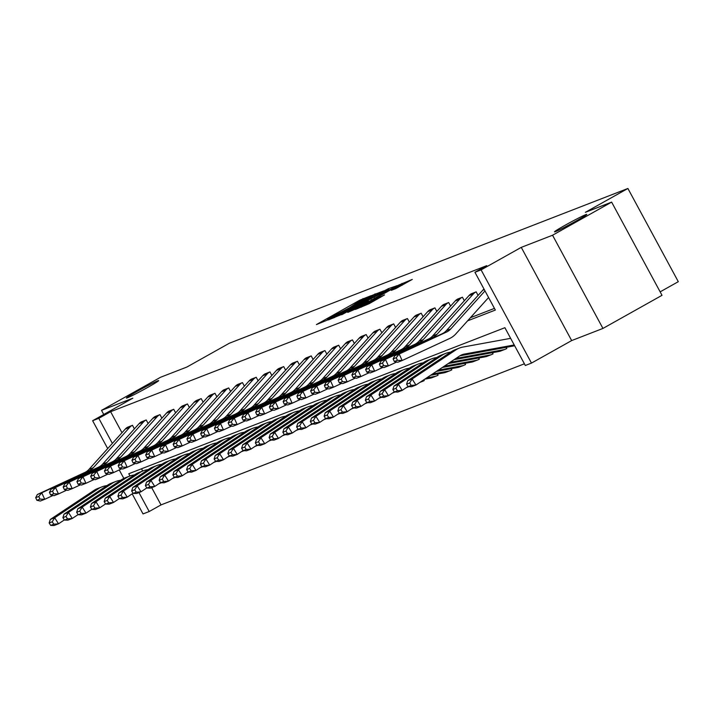 <?xml version="1.0" encoding="UTF-8"?>
<svg xmlns="http://www.w3.org/2000/svg" width="714" height="714" viewBox="0 0 714 714"><rect width="100%" height="100%" fill="white"/><g stroke="black" fill="none" stroke-linecap="round" stroke-linejoin="round"><path stroke-width="1.07" d="M371.137 295.65L359.785 300.175L316.418 324.575L327.994 319.827L329.118 319.122L327.324 319.738L332.474 316.525L349.565 307.734L357.527 302.486L371.137 295.65M564.988 225.312A18.341 0.803 -28.4 0 0 554.492 231.845A18.341 0.803 -28.4 0 0 576.269 220.929A18.341 0.803 -28.4 0 0 586.774 214.396A18.341 0.803 -28.4 0 0 564.988 225.312M136.874 391.54A18.341 0.803 -28.4 0 0 126.378 398.073A18.341 0.803 -28.4 0 0 148.155 387.158A18.341 0.803 -28.4 0 0 158.66 380.624A18.341 0.803 -28.4 0 0 136.874 391.54M395.788 288.608L412.299 279.406L398.751 285.047L355.385 309.448L368.933 303.807L384.534 294.918L361.034 306.654L392.825 288.572L401.759 284.092L391.263 290.348L395.788 288.608M611.63 202.116L662.021 295.319L602.946 328.431L552.547 235.227L611.63 202.116L585.364 212.317L627.901 188.478L229.399 343.211L186.863 367.05L160.605 377.242L101.522 410.354L132.804 398.207L92.633 420.716L98.8 418.324L110.616 411.701L486.734 265.662L474.926 272.275L481.093 269.883L531.484 363.087L525.317 365.488L504.887 327.699L128.77 473.739L129.975 475.979M552.547 235.227L521.265 247.374L481.093 269.883M383.784 290.857L371.851 295.489L328.485 319.89L342.033 314.258L383.784 290.857M388.487 288.634L397.234 285.636L355.483 309.028L347.772 312.402L366.318 301.906L367.924 300.906L364.872 302.076L341.72 314.758L385.301 290.268L388.487 288.634L389.273 290.098M101.522 410.354L103.753 414.486M660.147 291.856L678.3 281.682L627.901 188.478M110.616 411.701L121.987 432.72M470.401 317.721L494.445 308.386M127.226 427.427L132.474 425.312L134.402 428.864M140.97 422.09L146.227 419.975L148.146 423.527M154.724 416.753L159.972 414.638L161.891 418.19M168.468 411.416L173.716 409.292L175.644 412.844M182.213 406.079L187.47 403.954L189.388 407.507M195.966 400.741L201.214 398.617L203.133 402.169M209.711 395.404L214.959 393.28L216.886 396.832M223.455 390.067L228.712 387.943L230.631 391.495M237.209 384.721L242.457 382.606L244.375 386.158M250.953 379.384L256.21 377.269L258.129 380.821M264.698 374.047L269.954 371.932L271.873 375.484M278.451 368.71L283.699 366.594L285.618 370.147M292.196 363.372L297.452 361.257L299.371 364.809M305.949 358.035L311.197 355.911L313.116 359.472M319.693 352.698L324.941 350.574L326.86 354.126M333.438 347.361L338.695 345.237L340.614 348.789M347.191 342.024L352.439 339.9L354.358 343.452M360.936 336.687L366.184 334.563L368.112 338.115M374.68 331.341L379.937 329.225L381.856 332.778M388.434 326.003L393.682 323.888L395.601 327.44M402.178 320.666L407.426 318.551L409.354 322.103M415.923 315.329L421.18 313.214L423.099 316.766M429.676 309.992L434.924 307.877L436.843 311.429M443.421 304.655L448.669 302.54L450.596 306.092M457.165 299.318L462.422 297.194L464.341 300.746M470.919 293.981L476.167 291.856L478.085 295.409M151.68 487.635L161.016 504.905L524.406 363.801M141.488 468.803L142.702 471.035M423.884 380.74L423.884 379.75M437.637 375.403L438.075 375.225L437.423 374.029M451.382 370.057L451.819 369.888L451.177 368.692M465.126 364.72L465.573 364.551L464.921 363.355M478.88 359.383L479.317 359.213L478.666 358.009M492.624 354.046L493.062 353.876L492.419 352.671M506.369 348.709L506.815 348.539L506.164 347.334M521.265 247.374L571.664 340.578L602.946 328.431M571.664 340.578L531.484 363.087M161.016 504.905L149.199 511.527L143.032 513.919L132.179 493.847M467.581 320.845L495.355 310.063L474.926 272.275M98.8 418.324L112.366 443.403M123.834 478.416L119.247 469.937M107.698 448.579L92.633 420.716M138.953 492.58L149.199 511.527M372.735 295.31L332.733 317.694L344.282 311.947L369.334 297.908L374.484 294.695L372.735 295.31M383.891 292.062L388.193 289.384L379.259 293.865L367.969 300.291L383.891 292.062L384.319 292.865M49.159 522.987L50.685 525.406L53.773 524.21L52.247 521.791L49.159 522.987L50.283 519.48L93.909 490.464A21.5 20.295 -111.2 0 1 97.595 488.546L102.004 486.841A21.5 20.295 -111.2 0 1 105.502 485.85L106.975 485.582M50.283 519.48L54.692 517.766L98.318 488.751A21.5 20.295 -111.2 0 1 102.004 486.841M52.247 521.791L54.692 517.766L58.512 523.808L54.112 525.522L50.685 525.406M64.349 519.935L58.512 523.808L53.773 524.21M158.74 483.797L161.471 482.726A10.032 9.469 -111.2 0 1 159.865 483.182L159.579 483.235M132.036 425.482L131.992 425.508A10.032 9.469 68.8 0 0 129.68 427.356L93.329 467.715A14.334 13.53 -111.2 0 1 89.161 470.794L41.742 492.794L44.714 499.318L53.014 495.462M127.627 427.195L127.583 427.222A10.032 9.469 68.8 0 0 125.271 429.069L88.929 469.428A14.334 13.53 -111.2 0 1 84.761 472.507L37.342 494.507L41.742 492.794L38.788 496.489L35.7 497.685L36.887 500.3L39.975 499.095L38.788 496.489M39.975 499.095L44.714 499.318L40.314 501.032L36.887 500.3M37.342 494.507L35.7 497.685M62.903 517.65L64.439 520.069L67.518 518.873L65.991 516.454L62.903 517.65L64.037 514.142L107.662 485.127A21.5 20.295 -111.2 0 1 111.339 483.208L115.748 481.504A21.5 20.295 -111.2 0 1 119.247 480.513L120.72 480.245M64.037 514.142L68.446 512.429L112.062 483.414A21.5 20.295 -111.2 0 1 115.748 481.504M65.991 516.454L68.446 512.429L72.266 518.471L67.857 520.185L64.439 520.069M78.094 514.598L72.266 518.471L67.518 518.873M172.485 478.46L175.225 477.389A10.032 9.469 -111.2 0 1 173.618 477.844L173.323 477.898M76.657 512.313L78.183 514.732L81.271 513.536L79.736 511.117L76.657 512.313L77.781 508.805L121.407 479.79A21.5 20.295 -111.2 0 1 125.093 477.871L129.502 476.167A21.5 20.295 -111.2 0 1 132.991 475.176L134.464 474.908M77.781 508.805L82.19 507.092L125.816 478.077A21.5 20.295 -111.2 0 1 129.502 476.167M79.736 511.117L82.19 507.092L86.01 513.134L81.601 514.848L78.183 514.732M91.847 509.26L86.01 513.134L81.271 513.536M186.229 473.114L188.969 472.052A10.032 9.469 -111.2 0 1 187.363 472.507L187.068 472.561M145.781 420.144L145.736 420.171A10.032 9.469 68.8 0 0 143.425 422.019L107.082 462.377A14.334 13.53 -111.2 0 1 102.914 465.457L55.496 487.457L58.468 493.981L66.759 490.125M141.381 421.849L141.327 421.876A10.032 9.469 68.8 0 0 139.025 423.723L102.673 464.091A14.334 13.53 -111.2 0 1 98.505 467.17L51.087 489.17L55.496 487.457L52.533 491.152L49.444 492.348L50.632 494.954L53.72 493.758L52.533 491.152M53.72 493.758L58.468 493.981L54.059 495.686L50.632 494.954M51.087 489.17L49.444 492.348M159.534 414.807L159.481 414.834A10.032 9.469 68.8 0 0 157.178 416.681L120.827 457.04A14.334 13.53 -111.2 0 1 116.659 460.119L69.24 482.12L72.212 488.644L80.512 484.788M155.125 416.512L155.081 416.539A10.032 9.469 68.8 0 0 152.769 418.386L116.418 458.745A14.334 13.53 -111.2 0 1 112.25 461.833L64.831 483.833L69.24 482.12L66.277 485.815L63.198 487.01L64.385 489.617L67.464 488.421L66.277 485.815M67.464 488.421L72.212 488.644L67.803 490.348L64.385 489.617M64.831 483.833L63.198 487.01M90.401 506.976L91.927 509.394L95.016 508.198L93.489 505.78L90.401 506.976L91.535 503.468L135.151 474.453A21.5 20.295 -111.2 0 1 138.837 472.534L143.246 470.821A21.5 20.295 -111.2 0 1 146.745 469.839L148.217 469.571M91.535 503.468L95.935 501.755L139.56 472.739A21.5 20.295 -111.2 0 1 143.246 470.821M93.489 505.78L95.935 501.755L99.755 507.797L95.355 509.51L91.927 509.394M105.592 503.914L99.755 507.797L95.016 508.198M199.982 467.777L202.722 466.715A10.032 9.469 -111.2 0 1 201.107 467.17L200.821 467.224M104.146 501.639L105.681 504.057L108.76 502.861L107.234 500.443L104.146 501.639L105.279 498.131L148.905 469.107A21.5 20.295 -111.2 0 1 152.591 467.197L156.991 465.483A21.5 20.295 -111.2 0 1 160.489 464.502L161.962 464.225M105.279 498.131L109.688 496.417L153.305 467.402A21.5 20.295 -111.2 0 1 156.991 465.483M107.234 500.443L109.688 496.417L113.508 502.46L109.099 504.173L105.681 504.057M119.336 498.577L113.508 502.46L108.76 502.861M213.727 462.44L216.467 461.378A10.032 9.469 -111.2 0 1 214.86 461.833L214.566 461.887M117.899 496.301L119.425 498.72L122.513 497.515L120.978 495.105L117.899 496.301L119.024 492.794L162.649 463.77A21.5 20.295 -111.2 0 1 166.335 461.86L170.744 460.146A21.5 20.295 -111.2 0 1 174.234 459.164L175.706 458.888M119.024 492.794L123.433 491.08L167.058 462.065A21.5 20.295 -111.2 0 1 170.744 460.146M120.978 495.105L123.433 491.08L127.253 497.123L122.844 498.836L119.425 498.72M133.09 493.24L127.253 497.123L122.513 497.515M227.471 457.103L230.211 456.041A10.032 9.469 -111.2 0 1 228.605 456.496L228.31 456.549M173.279 409.47L173.234 409.497A10.032 9.469 68.8 0 0 170.923 411.344L134.571 451.703A14.334 13.53 -111.2 0 1 130.403 454.782L82.985 476.782L85.957 483.307L94.257 479.451M168.87 411.175L168.825 411.202A10.032 9.469 68.8 0 0 166.514 413.049L130.171 453.408A14.334 13.53 -111.2 0 1 126.003 456.496L78.585 478.496L82.985 476.782L80.03 480.477L76.942 481.673L78.129 484.279L81.218 483.083L80.03 480.477M81.218 483.083L85.957 483.307L81.557 485.011L78.129 484.279M78.585 478.496L76.942 481.673M187.023 404.133L186.979 404.151A10.032 9.469 68.8 0 0 184.676 405.998L148.325 446.366A14.334 13.53 -111.2 0 1 144.157 449.445L96.738 471.445L99.71 477.961L108.001 474.114M182.623 405.838L182.57 405.864A10.032 9.469 68.8 0 0 180.267 407.712L143.916 448.071A14.334 13.53 -111.2 0 1 139.748 451.159L92.329 473.159L96.738 471.445L93.775 475.14L90.687 476.336L91.883 478.942L94.962 477.746L93.775 475.14M94.962 477.746L99.71 477.961L95.301 479.674L91.883 478.942M92.329 473.159L90.687 476.336M200.777 398.787L200.723 398.814A10.032 9.469 68.8 0 0 198.421 400.661L162.069 441.02A14.334 13.53 -111.2 0 1 157.901 444.108L110.483 466.108L113.455 472.623L121.755 468.777M196.368 400.5L196.323 400.527A10.032 9.469 68.8 0 0 194.012 402.375L157.66 442.734A14.334 13.53 -111.2 0 1 153.492 445.822L106.074 467.822L110.483 466.108L107.519 469.803L104.44 470.999L105.627 473.605L108.706 472.409L107.519 469.803M108.706 472.409L113.455 472.623L109.046 474.337L105.627 473.605M106.074 467.822L104.44 470.999M214.521 393.45L214.477 393.476A10.032 9.469 68.8 0 0 212.165 395.324L175.814 435.683A14.334 13.53 -111.2 0 1 171.646 438.771L124.236 460.771L127.199 467.286L135.499 463.44M210.112 395.163L210.068 395.19A10.032 9.469 68.8 0 0 207.765 397.038L171.414 437.396A14.334 13.53 -111.2 0 1 167.246 440.484L119.827 462.476L124.236 460.771L121.273 464.466L118.185 465.662L119.372 468.268L122.46 467.072L121.273 464.466M122.46 467.072L127.199 467.286L122.799 469L119.372 468.268M119.827 462.476L118.185 465.662M228.266 388.113L228.221 388.139A10.032 9.469 68.8 0 0 225.919 389.987L189.567 430.346A14.334 13.53 -111.2 0 1 185.399 433.434L137.98 455.434L140.953 461.949L149.244 458.102M223.866 389.826L223.812 389.853A10.032 9.469 68.8 0 0 221.51 391.7L185.158 432.059A14.334 13.53 -111.2 0 1 180.99 435.138L133.572 457.139L137.98 455.434L135.017 459.12L131.929 460.325L133.125 462.931L136.204 461.735L135.017 459.12M136.204 461.735L140.953 461.949L136.544 463.663L133.125 462.931M133.572 457.139L131.929 460.325M242.019 382.775L241.975 382.802A10.032 9.469 68.8 0 0 239.663 384.65L203.311 425.008A14.334 13.53 -111.2 0 1 199.144 428.097L151.725 450.097L154.697 456.612L162.997 452.765M237.61 384.489L237.566 384.516A10.032 9.469 68.8 0 0 235.254 386.363L198.903 426.722A14.334 13.53 -111.2 0 1 194.735 429.801L147.325 451.801L151.725 450.097L148.762 453.783L145.683 454.988L146.87 457.594L149.949 456.398L148.762 453.783M149.949 456.398L154.697 456.612L150.288 458.326L146.87 457.594M147.325 451.801L145.683 454.988M255.764 377.438L255.719 377.465A10.032 9.469 68.8 0 0 253.408 379.312L217.056 419.671A14.334 13.53 -111.2 0 1 212.897 422.759L165.478 444.751L168.442 451.275L176.742 447.428M251.355 379.152L251.31 379.179A10.032 9.469 68.8 0 0 249.007 381.026L212.656 421.385A14.334 13.53 -111.2 0 1 208.488 424.464L161.069 446.464L165.478 444.751L162.515 448.446L159.427 449.642L160.614 452.257L163.702 451.061L162.515 448.446M163.702 451.061L168.442 451.275L164.042 452.988L160.614 452.257M161.069 446.464L159.427 449.642M269.508 372.101L269.464 372.128A10.032 9.469 68.8 0 0 267.161 373.975L230.809 414.334A14.334 13.53 -111.2 0 1 226.641 417.413L179.223 439.413L182.195 445.938L190.495 442.091M265.108 373.815L265.055 373.841A10.032 9.469 68.8 0 0 262.752 375.689L226.4 416.048A14.334 13.53 -111.2 0 1 222.232 419.127L174.814 441.127L179.223 439.413L176.26 443.108L173.172 444.304L174.368 446.919L177.447 445.714L176.26 443.108M177.447 445.714L182.195 445.938L177.786 447.651L174.368 446.919M174.814 441.127L173.172 444.304M283.262 366.764L283.217 366.791A10.032 9.469 68.8 0 0 280.905 368.638L244.554 408.997A14.334 13.53 -111.2 0 1 240.386 412.076L192.967 434.076L195.939 440.6L204.24 436.745M278.853 368.478L278.808 368.504A10.032 9.469 68.8 0 0 276.497 370.343L240.145 410.711A14.334 13.53 -111.2 0 1 235.986 413.79L188.567 435.79L192.967 434.076L190.004 437.771L186.925 438.967L188.112 441.582L191.2 440.377L190.004 437.771M191.2 440.377L195.939 440.6L191.53 442.314L188.112 441.582M188.567 435.79L186.925 438.967M297.006 361.427L296.962 361.454A10.032 9.469 68.8 0 0 294.65 363.301L258.298 403.66A14.334 13.53 -111.2 0 1 254.139 406.739L206.721 428.739L209.684 435.263L217.984 431.408M292.597 363.131L292.553 363.158A10.032 9.469 68.8 0 0 290.25 365.006L253.898 405.365A14.334 13.53 -111.2 0 1 249.73 408.453L202.312 430.453L206.721 428.739L203.758 432.434L200.67 433.63L201.857 436.236L204.945 435.04L203.758 432.434M204.945 435.04L209.684 435.263L205.284 436.968L201.857 436.236M202.312 430.453L200.67 433.63M310.76 356.09L310.706 356.116A10.032 9.469 68.8 0 0 308.403 357.964L272.052 398.323A14.334 13.53 -111.2 0 1 267.884 401.402L220.465 423.402L223.437 429.926L231.738 426.071M306.351 357.794L306.306 357.821A10.032 9.469 68.8 0 0 303.994 359.669L267.643 400.027A14.334 13.53 -111.2 0 1 263.475 403.115L216.056 425.116L220.465 423.402L217.502 427.097L214.423 428.293L215.61 430.899L218.689 429.703L217.502 427.097M218.689 429.703L223.437 429.926L219.028 431.631L215.61 430.899M216.056 425.116L214.423 428.293M324.504 350.752L324.459 350.779A10.032 9.469 68.8 0 0 322.148 352.618L285.796 392.986A14.334 13.53 -111.2 0 1 281.628 396.065L234.21 418.065L237.182 424.589L245.482 420.733M320.095 352.457L320.05 352.484A10.032 9.469 68.8 0 0 317.739 354.331L281.387 394.69A14.334 13.53 -111.2 0 1 277.228 397.778L229.81 419.778L234.21 418.065L231.247 421.76L228.168 422.956L229.355 425.562L232.443 424.366L231.247 421.76M232.443 424.366L237.182 424.589L232.773 426.294L229.355 425.562M229.81 419.778L228.168 422.956M338.249 345.406L338.204 345.433A10.032 9.469 68.8 0 0 335.892 347.281L299.541 387.64A14.334 13.53 -111.2 0 1 295.382 390.728L247.963 412.728L250.926 419.243L259.227 415.396M333.849 347.12L333.795 347.147A10.032 9.469 68.8 0 0 331.492 348.994L295.141 389.353A14.334 13.53 -111.2 0 1 290.973 392.441L243.554 414.441L247.963 412.728L245 416.423L241.912 417.619L243.099 420.225L246.187 419.029L245 416.423M246.187 419.029L250.926 419.243L246.526 420.957L243.099 420.225M243.554 414.441L241.912 417.619M352.002 340.069L351.948 340.096A10.032 9.469 68.8 0 0 349.646 341.944L313.294 382.302A14.334 13.53 -111.2 0 1 309.126 385.39L261.708 407.391L264.68 413.906L272.98 410.059M347.593 341.783L347.548 341.81A10.032 9.469 68.8 0 0 345.237 343.657L308.885 384.016A14.334 13.53 -111.2 0 1 304.717 387.104L257.299 409.095L261.708 407.391L258.745 411.086L255.666 412.281L256.853 414.888L259.932 413.692L258.745 411.086M259.932 413.692L264.68 413.906L260.271 415.619L256.853 414.888M257.299 409.095L255.666 412.281M365.746 334.732L365.702 334.759A10.032 9.469 68.8 0 0 363.39 336.606L327.039 376.965A14.334 13.53 -111.2 0 1 322.871 380.053L275.452 402.053L278.424 408.569L286.725 404.722M361.338 336.446L361.293 336.472A10.032 9.469 68.8 0 0 358.981 338.32L322.63 378.679A14.334 13.53 -111.2 0 1 318.471 381.758L271.052 403.758L275.452 402.053L272.498 405.748L269.41 406.944L270.597 409.55L273.685 408.354L272.498 405.748M273.685 408.354L278.424 408.569L274.015 410.282L270.597 409.55M271.052 403.758L269.41 406.944M379.491 329.395L379.446 329.422A10.032 9.469 68.8 0 0 377.135 331.269L340.792 371.628A14.334 13.53 -111.2 0 1 336.624 374.716L289.206 396.716L292.169 403.231L300.469 399.385M375.091 331.109L375.037 331.135A10.032 9.469 68.8 0 0 372.735 332.983L336.383 373.342A14.334 13.53 -111.2 0 1 332.215 376.421L284.797 398.421L289.206 396.716L286.243 400.402L283.155 401.607L284.342 404.213L287.43 403.017L286.243 400.402M287.43 403.017L292.169 403.231L287.769 404.945L284.342 404.213M284.797 398.421L283.155 401.607M393.244 324.058L393.191 324.085A10.032 9.469 68.8 0 0 390.888 325.932L354.537 366.291A14.334 13.53 -111.2 0 1 350.369 369.379L302.95 391.37L305.922 397.894L314.222 394.048M388.835 325.771L388.791 325.798A10.032 9.469 68.8 0 0 386.479 327.646L350.128 368.005A14.334 13.53 -111.2 0 1 345.96 371.084L298.541 393.084L302.95 391.37L299.987 395.065L296.908 396.27L298.095 398.876L301.174 397.68L299.987 395.065M301.174 397.68L305.922 397.894L301.513 399.608L298.095 398.876M298.541 393.084L296.908 396.27M406.989 318.721L406.944 318.747A10.032 9.469 68.8 0 0 404.633 320.595L368.281 360.954A14.334 13.53 -111.2 0 1 364.113 364.042L316.695 386.033L319.667 392.557L327.967 388.711M402.58 320.434L402.535 320.461A10.032 9.469 68.8 0 0 400.224 322.309L363.881 362.667A14.334 13.53 -111.2 0 1 359.713 365.746L312.295 387.747L316.695 386.033L313.741 389.728L310.652 390.924L311.839 393.539L314.928 392.334L313.741 389.728M314.928 392.334L319.667 392.557L315.258 394.271L311.839 393.539M312.295 387.747L310.652 390.924M420.733 313.384L420.689 313.41A10.032 9.469 68.8 0 0 418.377 315.258L382.035 355.617A14.334 13.53 -111.2 0 1 377.867 358.696L330.448 380.696L333.42 387.22L341.711 383.364M416.333 315.097L416.28 315.124A10.032 9.469 68.8 0 0 413.977 316.971L377.626 357.33A14.334 13.53 -111.2 0 1 373.458 360.409L326.039 382.409L330.448 380.696L327.485 384.391L324.397 385.587L325.584 388.202L328.672 386.997L327.485 384.391M328.672 386.997L333.42 387.22L329.011 388.934L325.584 388.202M326.039 382.409L324.397 385.587M131.644 490.964L133.17 493.383L136.258 492.178L134.732 489.768L131.644 490.964L132.777 487.457L176.394 458.433A21.5 20.295 -111.2 0 1 180.08 456.523L184.489 454.809A21.5 20.295 -111.2 0 1 187.987 453.818L189.46 453.551M132.777 487.457L137.177 485.743L180.803 456.728A21.5 20.295 -111.2 0 1 184.489 454.809M134.732 489.768L137.177 485.743L141.006 491.785L136.597 493.499L133.17 493.383M146.834 487.903L141.006 491.785L136.258 492.178M241.225 451.766L243.965 450.704A10.032 9.469 -111.2 0 1 242.349 451.159L242.064 451.203M145.388 485.627L146.923 488.037L150.002 486.841L148.476 484.422L145.388 485.627L146.522 482.111L190.147 453.095A21.5 20.295 -111.2 0 1 193.833 451.186L198.233 449.472A21.5 20.295 -111.2 0 1 201.732 448.481L203.204 448.213M146.522 482.111L150.931 480.406L194.547 451.382A21.5 20.295 -111.2 0 1 198.233 449.472M148.476 484.422L150.931 480.406L154.751 486.448L150.342 488.153L146.923 488.037M160.579 482.566L154.751 486.448L150.002 486.841M254.969 446.428L257.709 445.366A10.032 9.469 -111.2 0 1 256.103 445.813L255.808 445.866M159.142 480.29L160.668 482.7L163.756 481.504L162.221 479.085L159.142 480.29L160.266 476.774L203.892 447.758A21.5 20.295 -111.2 0 1 207.578 445.848L211.987 444.135A21.5 20.295 -111.2 0 1 215.476 443.144L216.949 442.876M160.266 476.774L164.675 475.069L208.301 446.045A21.5 20.295 -111.2 0 1 211.987 444.135M162.221 479.085L164.675 475.069L168.495 481.111L164.095 482.816L160.668 482.7M174.332 477.229L168.495 481.111L163.756 481.504M268.714 441.091L271.454 440.029A10.032 9.469 -111.2 0 1 269.847 440.476L269.553 440.529M172.886 474.944L174.412 477.363L177.5 476.167L175.974 473.748L172.886 474.944L174.02 471.436L217.636 442.421A21.5 20.295 -111.2 0 1 221.322 440.511L225.731 438.798A21.5 20.295 -111.2 0 1 229.23 437.807L230.702 437.539M174.02 471.436L178.42 469.732L222.045 440.708A21.5 20.295 -111.2 0 1 225.731 438.798M175.974 473.748L178.42 469.732L182.248 475.774L177.84 477.479L174.412 477.363M188.077 471.892L182.248 475.774L177.5 476.167M282.467 435.754L285.207 434.692A10.032 9.469 -111.2 0 1 283.592 435.138L283.306 435.192M186.631 469.607L188.166 472.025L191.245 470.829L189.719 468.411L186.631 469.607L187.764 466.099L231.39 437.084A21.5 20.295 -111.2 0 1 235.076 435.165L239.476 433.46A21.5 20.295 -111.2 0 1 242.974 432.47L244.447 432.202M187.764 466.099L192.173 464.386L235.79 435.37A21.5 20.295 -111.2 0 1 239.476 433.46M189.719 468.411L192.173 464.386L195.993 470.437L191.584 472.141L188.166 472.025M201.821 466.554L195.993 470.437L191.245 470.829M296.212 430.417L298.952 429.346A10.032 9.469 -111.2 0 1 297.345 429.801L297.051 429.855M200.384 464.27L201.91 466.688L204.998 465.492L203.463 463.074L200.384 464.27L201.509 460.762L245.134 431.747A21.5 20.295 -111.2 0 1 248.82 429.828L253.229 428.123A21.5 20.295 -111.2 0 1 256.719 427.133L258.2 426.865M201.509 460.762L205.918 459.048L249.543 430.033A21.5 20.295 -111.2 0 1 253.229 428.123M203.463 463.074L205.918 459.048L209.737 465.091L205.337 466.804L201.91 466.688M215.574 461.217L209.737 465.091L204.998 465.492M309.956 425.08L312.696 424.009A10.032 9.469 -111.2 0 1 311.09 424.464L310.795 424.518M214.129 458.932L215.655 461.351L218.743 460.155L217.217 457.736L214.129 458.932L215.262 455.425L258.879 426.41A21.5 20.295 -111.2 0 1 262.565 424.491L266.974 422.786A21.5 20.295 -111.2 0 1 270.472 421.796L271.945 421.528M215.262 455.425L219.662 453.711L263.287 424.696A21.5 20.295 -111.2 0 1 266.974 422.786M217.217 457.736L219.662 453.711L223.491 459.754L219.082 461.467L215.655 461.351M229.319 455.88L223.491 459.754L218.743 460.155M323.71 419.734L326.45 418.672A10.032 9.469 -111.2 0 1 324.843 419.127L324.549 419.18M227.882 453.595L229.408 456.014L232.487 454.818L230.961 452.399L227.882 453.595L229.007 450.088L272.632 421.073A21.5 20.295 -111.2 0 1 276.318 419.154L280.718 417.44A21.5 20.295 -111.2 0 1 284.217 416.458L285.689 416.191M229.007 450.088L233.416 448.374L277.032 419.359A21.5 20.295 -111.2 0 1 280.718 417.44M230.961 452.399L233.416 448.374L237.235 454.416L232.826 456.13L229.408 456.014M243.063 450.534L237.235 454.416L232.487 454.818M337.454 414.397L340.194 413.335A10.032 9.469 -111.2 0 1 338.588 413.79L338.293 413.843M241.627 448.258L243.153 450.677L246.241 449.481L244.706 447.062L241.627 448.258L242.751 444.751L286.376 415.726A21.5 20.295 -111.2 0 1 290.062 413.817L294.471 412.103A21.5 20.295 -111.2 0 1 297.961 411.121L299.443 410.845M242.751 444.751L247.16 443.037L290.785 414.022A21.5 20.295 -111.2 0 1 294.471 412.103M244.706 447.062L247.16 443.037L250.98 449.079L246.58 450.793L243.153 450.677M256.817 445.197L250.98 449.079L246.241 449.481M351.208 409.06L353.939 407.997A10.032 9.469 -111.2 0 1 352.332 408.453L352.047 408.506M255.371 442.921L256.906 445.34L259.985 444.144L258.459 441.725L255.371 442.921L256.504 439.413L300.121 410.389A21.5 20.295 -111.2 0 1 303.807 408.479L308.216 406.766A21.5 20.295 -111.2 0 1 311.715 405.784L313.187 405.507M256.504 439.413L260.905 437.7L304.53 408.685A21.5 20.295 -111.2 0 1 308.216 406.766M258.459 441.725L260.905 437.7L264.733 443.742L260.324 445.456L256.906 445.34M270.561 439.86L264.733 443.742L259.985 444.144M364.952 403.722L367.692 402.66A10.032 9.469 -111.2 0 1 366.086 403.115L365.791 403.169M269.124 437.584L270.651 440.002L273.73 438.798L272.204 436.388L269.124 437.584L270.249 434.076L313.874 405.052A21.5 20.295 -111.2 0 1 317.56 403.142L321.96 401.429A21.5 20.295 -111.2 0 1 325.459 400.438L326.932 400.17M270.249 434.076L274.658 432.363L318.274 403.348A21.5 20.295 -111.2 0 1 321.96 401.429M272.204 436.388L274.658 432.363L278.478 438.405L274.069 440.119L270.651 440.002M284.315 434.523L278.478 438.405L273.73 438.798M378.697 398.385L381.437 397.323A10.032 9.469 -111.2 0 1 379.83 397.778L379.536 397.832M282.869 432.247L284.395 434.665L287.483 433.46L285.948 431.051L282.869 432.247L283.993 428.739L327.619 399.715A21.5 20.295 -111.2 0 1 331.305 397.805L335.714 396.091A21.5 20.295 -111.2 0 1 339.212 395.101L340.685 394.833M283.993 428.739L288.402 427.026L332.028 398.001A21.5 20.295 -111.2 0 1 335.714 396.091M285.948 431.051L288.402 427.026L292.222 433.068L287.822 434.781L284.395 434.665M298.059 429.185L292.222 433.068L287.483 433.46M392.45 393.048L395.181 391.986A10.032 9.469 -111.2 0 1 393.575 392.432L393.289 392.486M296.613 426.91L298.149 429.319L301.228 428.123L299.702 425.705L296.613 426.91L297.747 423.393L341.363 394.378A21.5 20.295 -111.2 0 1 345.049 392.468L349.458 390.754A21.5 20.295 -111.2 0 1 352.957 389.764L354.43 389.496M297.747 423.393L302.147 421.688L345.772 392.664A21.5 20.295 -111.2 0 1 349.458 390.754M299.702 425.705L302.147 421.688L305.976 427.731L301.567 429.435L298.149 429.319M311.804 423.848L305.976 427.731L301.228 428.123M406.195 387.711L408.935 386.649A10.032 9.469 -111.2 0 1 407.328 387.095L407.034 387.149M310.367 421.572L311.893 423.982L314.981 422.786L313.446 420.368L310.367 421.572L311.491 418.056L355.117 389.041A21.5 20.295 -111.2 0 1 358.803 387.131L363.203 385.417A21.5 20.295 -111.2 0 1 366.701 384.427L368.174 384.159M311.491 418.056L315.9 416.351L359.517 387.327A21.5 20.295 -111.2 0 1 363.203 385.417M313.446 420.368L315.9 416.351L319.72 422.393L315.311 424.098L311.893 423.982M325.557 418.511L319.72 422.393L314.981 422.786M424.294 380.508L423.839 380.767A10.032 9.469 -111.2 0 1 422.706 381.303A10.032 9.469 -111.2 0 1 421.073 381.758L420.778 381.811M438.048 375.171L437.584 375.421A10.032 9.469 -111.2 0 1 436.45 375.957L432.041 377.67A10.032 9.469 -111.2 0 1 430.417 378.134L424.759 379.17M324.111 416.226L325.638 418.645L328.726 417.449L327.199 415.03L324.111 416.226L325.236 412.719L368.861 383.704A21.5 20.295 -111.2 0 1 372.547 381.785L376.956 380.08A21.5 20.295 -111.2 0 1 380.455 379.089L381.928 378.822M325.236 412.719L329.645 411.014L373.27 381.99A21.5 20.295 -111.2 0 1 376.956 380.08M327.199 415.03L329.645 411.014L333.465 417.056L329.065 418.761L325.638 418.645M339.302 413.174L333.465 417.056L328.726 417.449M436.45 375.957A10.032 9.469 -111.2 0 1 434.817 376.421L426.633 377.92M451.792 369.834L451.337 370.084A10.032 9.469 -111.2 0 1 450.195 370.62L445.795 372.333A10.032 9.469 -111.2 0 1 444.162 372.797L430.613 375.269M337.856 410.889L339.391 413.308L342.47 412.112L340.944 409.693L337.856 410.889L338.989 407.382L382.606 378.366A21.5 20.295 -111.2 0 1 386.292 376.448L390.701 374.743A21.5 20.295 -111.2 0 1 394.199 373.752L395.672 373.484M338.989 407.382L343.389 405.668L387.015 376.653A21.5 20.295 -111.2 0 1 390.701 374.743M340.944 409.693L343.389 405.668L347.218 411.71L342.809 413.424L339.391 413.308M353.046 407.837L347.218 411.71L342.47 412.112M450.195 370.62A10.032 9.469 -111.2 0 1 448.57 371.084L432.497 374.02M465.537 364.497L465.082 364.747A10.032 9.469 -111.2 0 1 463.948 365.282L459.539 366.996A10.032 9.469 -111.2 0 1 457.906 367.46L436.468 371.378M351.609 405.552L353.135 407.971L356.224 406.775L354.688 404.356L351.609 405.552L352.734 402.044L396.359 373.029A21.5 20.295 -111.2 0 1 400.045 371.11L404.445 369.406A21.5 20.295 -111.2 0 1 407.944 368.415L409.417 368.147M352.734 402.044L357.143 400.331L400.768 371.316A21.5 20.295 -111.2 0 1 404.445 369.406M354.688 404.356L357.143 400.331L360.963 406.373L356.554 408.087L353.135 407.971M366.8 402.5L360.963 406.373L356.224 406.775M463.948 365.282A10.032 9.469 -111.2 0 1 462.315 365.746L438.351 370.129M479.29 359.16L478.826 359.41A10.032 9.469 -111.2 0 1 477.693 359.945L473.284 361.659A10.032 9.469 -111.2 0 1 471.659 362.123L442.323 367.478M365.354 400.215L366.88 402.634L369.968 401.438L368.442 399.019L365.354 400.215L366.478 396.707L410.104 367.692A21.5 20.295 -111.2 0 1 413.79 365.773L418.199 364.069A21.5 20.295 -111.2 0 1 421.697 363.078L423.17 362.81M366.478 396.707L370.887 394.994L414.513 365.979A21.5 20.295 -111.2 0 1 418.199 364.069M368.442 399.019L370.887 394.994L374.707 401.036L370.307 402.75L366.88 402.634M380.544 397.162L374.707 401.036L369.968 401.438M477.693 359.945A10.032 9.469 -111.2 0 1 476.059 360.409L444.206 366.228M434.487 308.046L434.433 308.073A10.032 9.469 68.8 0 0 432.131 309.921L395.779 350.279A14.334 13.53 -111.2 0 1 391.611 353.359L344.193 375.359L347.165 381.883L355.465 378.027M430.078 309.751L430.033 309.778A10.032 9.469 68.8 0 0 427.722 311.625L391.37 351.984A14.334 13.53 -111.2 0 1 387.202 355.072L339.784 377.072L344.193 375.359L341.23 379.054L338.15 380.25L339.337 382.856L342.417 381.66L341.23 379.054M342.417 381.66L347.165 381.883L342.756 383.588L339.337 382.856M339.784 377.072L338.15 380.25M448.231 302.709L448.187 302.736A10.032 9.469 68.8 0 0 445.875 304.583L409.524 344.942A14.334 13.53 -111.2 0 1 405.356 348.021L357.937 370.022L360.909 376.546L369.209 372.69M443.822 304.414L443.778 304.441A10.032 9.469 68.8 0 0 441.466 306.288L405.124 346.647A14.334 13.53 -111.2 0 1 400.956 349.735L353.537 371.735L357.937 370.022L354.983 373.717L351.895 374.912L353.082 377.519L356.17 376.323L354.983 373.717M356.17 376.323L360.909 376.546L356.509 378.25L353.082 377.519M353.537 371.735L351.895 374.912M493.035 353.814L492.58 354.073A10.032 9.469 -111.2 0 1 491.446 354.608L487.037 356.322A10.032 9.469 -111.2 0 1 485.404 356.777L448.187 363.587M379.098 394.878L380.633 397.296L383.713 396.1L382.186 393.682L379.098 394.878L380.232 391.37L423.857 362.346A21.5 20.295 -111.2 0 1 427.534 360.436L431.943 358.723A21.5 20.295 -111.2 0 1 435.442 357.741L436.914 357.464M380.232 391.37L384.641 389.657L428.257 360.641A21.5 20.295 -111.2 0 1 431.943 358.723M382.186 393.682L384.641 389.657L388.461 395.699L384.052 397.412L380.633 397.296M394.289 391.816L388.461 395.699L383.713 396.1M491.446 354.608A10.032 9.469 -111.2 0 1 489.813 355.072L450.061 362.337M461.976 297.372L461.931 297.399A10.032 9.469 68.8 0 0 459.62 299.246L423.277 339.605A14.334 13.53 -111.2 0 1 419.109 342.684L371.691 364.684L374.663 371.209L382.954 367.353M457.576 299.077L457.522 299.104A10.032 9.469 68.8 0 0 455.22 300.951L418.868 341.31A14.334 13.53 -111.2 0 1 414.7 344.398L367.282 366.398L371.691 364.684L368.727 368.379L365.639 369.575L366.826 372.181L369.914 370.985L368.727 368.379M369.914 370.985L374.663 371.209L370.254 372.913L366.826 372.181M367.282 366.398L365.639 369.575M506.779 348.477L506.324 348.735A10.032 9.469 -111.2 0 1 505.191 349.271L500.782 350.985A10.032 9.469 -111.2 0 1 499.148 351.44L454.042 359.686M392.852 389.541L394.378 391.959L397.466 390.763L395.931 388.345L392.852 389.541L393.976 386.033L437.602 357.009A21.5 20.295 -111.2 0 1 441.288 355.099L445.697 353.385A21.5 20.295 -111.2 0 1 449.186 352.404L450.659 352.127M393.976 386.033L398.385 384.319L442.011 355.304A21.5 20.295 -111.2 0 1 445.697 353.385M395.931 388.345L398.385 384.319L402.205 390.362L397.796 392.075L394.378 391.959M408.042 386.479L402.205 390.362L397.466 390.763M505.191 349.271A10.032 9.469 -111.2 0 1 503.557 349.735L455.916 358.437M475.729 292.026L475.676 292.053A10.032 9.469 68.8 0 0 473.373 293.9L437.022 334.259A14.334 13.53 -111.2 0 1 432.854 337.347L385.435 359.347L388.407 365.863L396.707 362.016M471.32 293.74L471.276 293.766A10.032 9.469 68.8 0 0 468.964 295.614L432.613 335.973A14.334 13.53 -111.2 0 1 428.445 339.061L381.026 361.061L385.435 359.347L382.472 363.042L379.393 364.238L380.58 366.844L383.659 365.648L382.472 363.042M383.659 365.648L388.407 365.863L383.998 367.576L380.58 366.844M381.026 361.061L379.393 364.238M514.58 345.621L514.535 345.647A10.032 9.469 -111.2 0 1 512.902 346.103L459.959 355.786A14.334 13.53 68.8 0 0 459.914 355.795M406.596 384.203L408.122 386.622L411.21 385.417L409.684 383.007L406.596 384.203L407.721 380.696L451.346 351.672A21.5 20.295 -111.2 0 1 455.032 349.762L459.441 348.048A21.5 20.295 -111.2 0 1 462.94 347.058L510.644 338.338M407.721 380.696L412.13 378.982L455.755 349.967A21.5 20.295 -111.2 0 1 459.441 348.048M409.684 383.007L412.13 378.982L415.95 385.024L411.55 386.738L408.122 386.622M514.223 344.96L464.368 354.073A14.334 13.53 68.8 0 0 462.038 354.733A14.334 13.53 68.8 0 0 459.575 356.009L415.95 385.024L411.21 385.417M485.002 290.919L450.766 328.922A14.334 13.53 -111.2 0 1 446.598 332.01L399.18 354.01L402.152 360.525L449.57 338.525A21.5 20.295 68.8 0 0 455.827 333.902L488.581 297.533M484.012 289.09A10.032 9.469 68.8 0 0 482.709 290.277L446.366 330.636A14.334 13.53 -111.2 0 1 442.198 333.724L394.78 355.724L399.18 354.01L396.225 357.705L393.137 358.901L394.324 361.507L397.412 360.311L396.225 357.705M397.412 360.311L402.152 360.525L397.752 362.239L394.324 361.507M394.78 355.724L393.137 358.901M360.231 301.005L359.785 300.175M363.39 299.336L362.962 298.541M375.823 295.319L375.028 293.856M333.09 318.123L332.84 317.668M334.339 317.641L334.09 317.177M344.719 312.75L344.282 311.947M369.772 298.711L369.334 297.908M366.755 302.718L366.318 301.906M368.826 301.558L368.121 300.255M371.521 300.05L371.021 299.13M374.636 298.3L374.207 297.488M397.885 287.572L397.457 286.778M370.405 302.986L369.968 302.183M377.42 299.05L376.983 298.247M380.544 297.301L380.169 296.613M402.723 284.868L401.937 283.413M93.909 490.464L98.318 488.751M159.356 483.378L159.865 483.182M131.992 425.508L127.583 427.222M93.329 467.715L88.929 469.428M89.161 470.794L84.761 472.507M129.68 427.356L125.271 429.069M107.662 485.127L112.062 483.414M173.109 478.041L173.618 477.844M121.407 479.79L125.816 478.077M186.854 472.704L187.363 472.507M145.736 420.171L141.327 421.876M107.082 462.377L102.673 464.091M102.914 465.457L98.505 467.17M143.425 422.019L139.025 423.723M159.481 414.834L155.081 416.539M120.827 457.04L116.418 458.745M116.659 460.119L112.25 461.833M157.178 416.681L152.769 418.386M135.151 474.453L139.56 472.739M200.598 467.367L201.107 467.17M148.905 469.107L153.305 467.402M214.352 462.029L214.86 461.833M162.649 463.77L167.058 462.065M228.096 456.692L228.605 456.496M173.234 409.497L168.825 411.202M134.571 451.703L130.171 453.408M130.403 454.782L126.003 456.496M170.923 411.344L166.514 413.049M186.979 404.151L182.57 405.864M148.325 446.366L143.916 448.071M144.157 449.445L139.748 451.159M184.676 405.998L180.267 407.712M200.723 398.814L196.323 400.527M162.069 441.02L157.66 442.734M157.901 444.108L153.492 445.822M198.421 400.661L194.012 402.375M214.477 393.476L210.068 395.19M175.814 435.683L171.414 437.396M171.646 438.771L167.246 440.484M212.165 395.324L207.765 397.038M228.221 388.139L223.812 389.853M189.567 430.346L185.158 432.059M185.399 433.434L180.99 435.138M225.919 389.987L221.51 391.7M241.975 382.802L237.566 384.516M203.311 425.008L198.903 426.722M199.144 428.097L194.735 429.801M239.663 384.65L235.254 386.363M255.719 377.465L251.31 379.179M217.056 419.671L212.656 421.385M212.897 422.759L208.488 424.464M253.408 379.312L249.007 381.026M269.464 372.128L265.055 373.841M230.809 414.334L226.4 416.048M226.641 417.413L222.232 419.127M267.161 373.975L262.752 375.689M283.217 366.791L278.808 368.504M244.554 408.997L240.145 410.711M240.386 412.076L235.986 413.79M280.905 368.638L276.497 370.343M296.962 361.454L292.553 363.158M258.298 403.66L253.898 405.365M254.139 406.739L249.73 408.453M294.65 363.301L290.25 365.006M310.706 356.116L306.306 357.821M272.052 398.323L267.643 400.027M267.884 401.402L263.475 403.115M308.403 357.964L303.994 359.669M324.459 350.779L320.05 352.484M285.796 392.986L281.387 394.69M281.628 396.065L277.228 397.778M322.148 352.618L317.739 354.331M338.204 345.433L333.795 347.147M299.541 387.64L295.141 389.353M295.382 390.728L290.973 392.441M335.892 347.281L331.492 348.994M351.948 340.096L347.548 341.81M313.294 382.302L308.885 384.016M309.126 385.39L304.717 387.104M349.646 341.944L345.237 343.657M365.702 334.759L361.293 336.472M327.039 376.965L322.63 378.679M322.871 380.053L318.471 381.758M363.39 336.606L358.981 338.32M379.446 329.422L375.037 331.135M340.792 371.628L336.383 373.342M336.624 374.716L332.215 376.421M377.135 331.269L372.735 332.983M393.191 324.085L388.791 325.798M354.537 366.291L350.128 368.005M350.369 369.379L345.96 371.084M390.888 325.932L386.479 327.646M406.944 318.747L402.535 320.461M368.281 360.954L363.881 362.667M364.113 364.042L359.713 365.746M404.633 320.595L400.224 322.309M420.689 313.41L416.28 315.124M382.035 355.617L377.626 357.33M377.867 358.696L373.458 360.409M418.377 315.258L413.977 316.971M176.394 458.433L180.803 456.728M241.841 451.355L242.349 451.159M190.147 453.095L194.547 451.382M255.594 446.018L256.103 445.813M203.892 447.758L208.301 446.045M269.339 440.672L269.847 440.476M217.636 442.421L222.045 440.708M283.092 435.335L283.592 435.138M231.39 437.084L235.79 435.37M296.837 429.998L297.345 429.801M245.134 431.747L249.543 430.033M310.581 424.66L311.09 424.464M258.879 426.41L263.287 424.696M324.334 419.323L324.843 419.127M272.632 421.073L277.032 419.359M338.079 413.986L338.588 413.79M286.376 415.726L290.785 414.022M351.823 408.649L352.332 408.453M300.121 410.389L304.53 408.685M365.577 403.312L366.086 403.115M313.874 405.052L318.274 403.348M379.321 397.975L379.83 397.778M327.619 399.715L332.028 398.001M393.066 392.638L393.575 392.432M341.363 394.378L345.772 392.664M406.819 387.291L407.328 387.095M355.117 389.041L359.517 387.327M420.564 381.954L421.073 381.758M368.861 383.704L373.27 381.99M430.417 378.134L434.817 376.421M382.606 378.366L387.015 376.653M444.162 372.797L448.57 371.084M396.359 373.029L400.768 371.316M457.906 367.46L462.315 365.746M410.104 367.692L414.513 365.979M471.659 362.123L476.059 360.409M434.433 308.073L430.033 309.778M395.779 350.279L391.37 351.984M391.611 353.359L387.202 355.072M432.131 309.921L427.722 311.625M448.187 302.736L443.778 304.441M409.524 344.942L405.124 346.647M405.356 348.021L400.956 349.735M445.875 304.583L441.466 306.288M423.857 362.346L428.257 360.641M485.404 356.777L489.813 355.072M461.931 297.399L457.522 299.104M423.277 339.605L418.868 341.31M419.109 342.684L414.7 344.398M459.62 299.246L455.22 300.951M437.602 357.009L442.011 355.304M499.148 351.44L503.557 349.735M475.676 292.053L471.276 293.766M437.022 334.259L432.613 335.973M432.854 337.347L428.445 339.061M473.373 293.9L468.964 295.614M459.959 355.786L464.368 354.073M451.346 351.672L455.755 349.967M512.902 346.103L514.499 345.487M450.766 328.922L446.366 330.636M446.598 332.01L442.198 333.724M484.315 289.652L482.709 290.277M332.983 318.167L332.733 317.694M375.055 295.748L374.484 294.695M368.406 301.79L367.924 300.906M388.737 290.393L388.193 289.384M368.692 301.629L367.969 300.291M402.312 285.109L401.759 284.092M361.311 307.172L361.034 306.654M419.939 382.374L422.706 381.303"/></g></svg>
